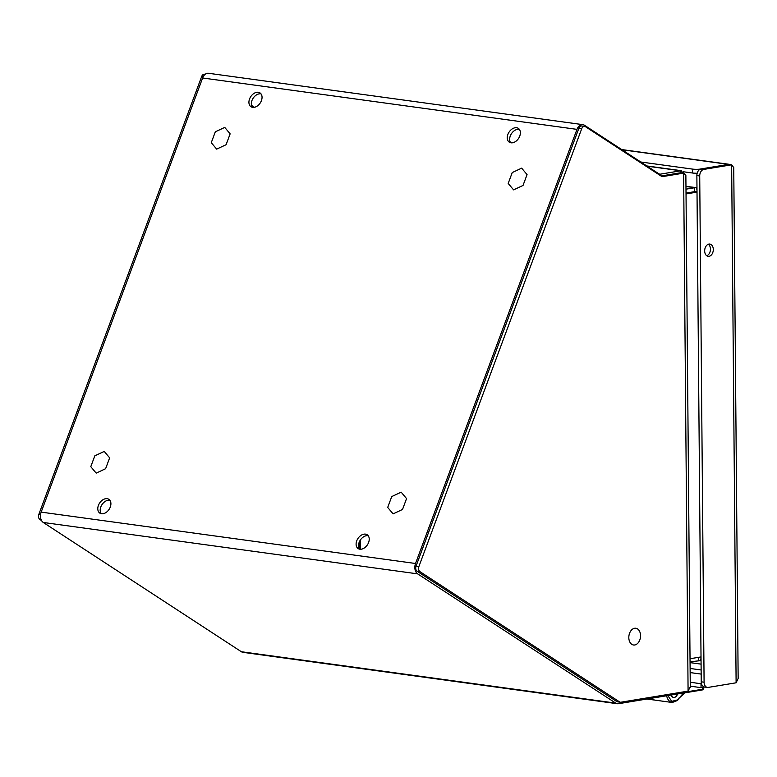 <?xml version="1.0" encoding="UTF-8"?>
<svg xmlns="http://www.w3.org/2000/svg" width="777" height="777" viewBox="0 0 777 777"><rect width="100%" height="100%" fill="white"/><g stroke="black" fill="none" stroke-linecap="round" stroke-linejoin="round"><path stroke-width="1.17" d="M368.609 542.482A8.246 5.701 123.1 0 1 358.158 548.581A8.246 5.701 123.1 0 1 357.896 538.558A8.246 5.701 123.1 0 1 367.181 534.761A8.246 5.701 123.1 0 1 368.609 542.482M110.285 507.031A8.246 5.701 123.1 0 1 99.844 513.121A8.246 5.701 123.1 0 1 99.573 503.098A8.246 5.701 123.1 0 1 108.858 499.31A8.246 5.701 123.1 0 1 110.285 507.031M519.745 136.092A8.246 5.701 123.1 0 1 509.294 142.181A8.246 5.701 123.1 0 1 509.032 132.158A8.246 5.701 123.1 0 1 518.317 128.36A8.246 5.701 123.1 0 1 519.745 136.092M261.422 100.631A8.246 5.701 123.1 0 1 250.981 106.731A8.246 5.701 123.1 0 1 250.709 96.707A8.246 5.701 123.1 0 1 259.994 92.91A8.246 5.701 123.1 0 1 261.422 100.631M685.246 691.588L685.256 692.686L618.482 703.709A7.916 5.439 -82.2 0 1 617.336 703.729A7.916 5.439 -82.2 0 1 615.724 703.117L417.637 573.863A7.916 5.439 -82.2 0 1 415.53 563.5L576.981 129.37A7.916 5.439 -82.2 0 1 582.847 124.65A7.916 5.439 -82.2 0 1 584.469 125.262L658.935 173.854A3.963 2.719 -82.2 0 0 659.741 174.165A3.963 2.719 -82.2 0 0 660.314 174.155L680.749 170.785L680.769 172.737L683.624 173.125L662.81 176.564A3.963 2.719 -82.2 0 1 662.237 176.573A3.963 2.719 -82.2 0 1 661.431 176.272L585.44 126.68A3.963 2.719 97.8 0 0 584.634 126.379A3.963 2.719 97.8 0 0 581.701 128.739L418.91 566.482A3.963 2.719 97.8 0 0 419.959 571.658L619.57 701.903A3.963 2.719 97.8 0 0 620.376 702.214A3.963 2.719 97.8 0 0 620.949 702.204L688.082 691.122L690.229 686.79M582.847 124.65L208.498 73.271A7.916 5.439 97.8 0 0 202.622 77.991L41.171 512.121A7.916 5.439 97.8 0 0 43.279 522.474L241.375 651.738A7.916 5.439 97.8 0 0 242.987 652.35L617.336 703.729M368.23 535.761A8.246 5.701 -56.9 0 0 360.295 540.122A8.246 5.701 -56.9 0 0 359.498 549.145M109.907 500.31A8.246 5.701 -56.9 0 0 101.972 504.661A8.246 5.701 -56.9 0 0 101.185 513.684M519.366 129.37A8.246 5.701 -56.9 0 0 511.431 133.722A8.246 5.701 -56.9 0 0 510.644 142.745M261.053 93.91A8.246 5.701 -56.9 0 0 253.108 98.271A8.246 5.701 -56.9 0 0 252.321 107.284M254.419 107.284L251.476 105.371M687.256 691.258L685.256 692.686M683.886 173.271L680.749 170.785L681.652 170.726L646.814 165.948M690.054 661.8L701.048 660.596M697.008 191.977L694.648 191.657L686.013 193.084L694.648 191.657L694.609 187.743L685.984 189.17M698.688 660.372L698.659 657.323M696.998 190.598L696.619 187.811L685.965 186.558M700.699 660.567L701.029 657.663M696.979 187.694L685.955 186.354M702.67 687.383L702.69 689.209A4.128 0.622 -0.5 0 0 703.292 689.082L703.603 688.335M677.563 693.958A5.216 3.584 -82.2 0 1 674.319 697.435A5.216 3.584 -82.2 0 1 673.572 697.455A5.216 3.584 -82.2 0 1 671.027 695.036M667.861 695.561L671.716 701.369L677.69 699.873L683.546 692.967M703.777 688.811A0.855 0.816 33.8 0 1 703.641 689.267L703.641 689.267A0.855 0.816 33.8 0 1 703.127 689.607M703.292 689.082A0.855 0.738 74.9 0 1 702.554 689.869L702.078 689.966A0.855 0.612 80.6 0 0 702.214 689.966L703.641 689.267L703.826 687.189M666.666 695.755A10.392 7.139 97.8 0 0 672.251 702.495L655.05 700.135A10.392 7.139 -82.2 0 1 651.66 698.232M677.515 693.968A5.148 3.535 -82.2 0 1 673.581 697.387A5.148 3.535 -82.2 0 1 671.075 695.026M584.634 126.379L581.788 125.991A3.963 2.719 97.8 0 0 578.855 128.341L581.701 128.739M661.023 176L680.769 172.737M688.082 691.122L683.624 173.125L685.868 175.233L690.277 687.315M619.57 701.903L616.724 701.514A3.963 2.719 97.8 0 0 617.53 701.825L620.376 702.214M616.724 701.514L417.113 571.27L419.959 571.658M418.91 566.482L416.054 566.093A3.963 2.719 97.8 0 0 417.113 571.27M416.054 566.093L578.855 128.341M686.023 193.939L697.018 192.123M701.019 656.924L690.034 658.741M695.687 191.395L697.008 191.657M40.569 514.549L38.85 514.316A3.963 2.719 97.8 0 0 39.899 519.492L41.56 520.58M38.85 514.316L201.641 76.573L203.166 76.777M205.177 74.291L204.584 74.213A3.963 2.719 97.8 0 0 201.641 76.573M736.11 682.798L738.15 678.428L733.75 167.589L731.643 164.802L703.797 169.405A5.944 4.079 97.8 0 0 699.718 175.952L704.088 682.206A5.944 4.079 97.8 0 0 707.4 687.412A5.944 4.079 97.8 0 0 708.255 687.392L736.11 682.798L731.643 164.802L728.797 164.413L700.941 169.017A5.944 4.079 97.8 0 0 696.872 175.563L701.233 681.817A5.944 4.079 97.8 0 0 704.545 687.014L707.4 687.412M640.763 161.995L692.54 169.104A5.944 0.894 -0.5 0 0 699.349 169.201L728.554 164.384A7.391 5.08 -82.2 0 1 729.331 164.335L730.225 164.607M704.739 687.043L701.048 687.655L690.267 686.169M713.296 249.495A6.206 4.264 -82.2 0 1 708.138 256.352A6.206 4.264 -82.2 0 1 704.758 249.631A6.206 4.264 -82.2 0 1 709.828 244.065A6.206 4.264 -82.2 0 1 713.296 249.495M701.048 687.655L701.009 683.741L690.238 682.255M706.769 255.798A6.206 4.264 97.8 0 0 710.44 249.106A6.206 4.264 97.8 0 0 708.352 244.231M699.349 169.201L699.358 169.736M683.362 171.756L692.579 173.018A5.944 0.894 -0.5 0 0 697.173 173.232M629.564 633.284A8.45 5.808 -82.2 0 1 635.829 628.253A8.45 5.808 -82.2 0 1 640.433 637.412A8.45 5.808 -82.2 0 1 633.527 644.997A8.45 5.808 -82.2 0 1 629.564 633.284M406.556 498.601L402.525 509.459L393.094 513.879L387.704 507.43L391.734 496.571L401.165 492.162L406.556 498.601M109.644 457.857L105.604 468.716L96.173 473.125L90.783 466.676L94.823 455.817L104.244 451.408L109.644 457.857M230.138 133.848L226.097 144.707L216.666 149.126L211.276 142.677L215.316 131.818L224.747 127.409L230.138 133.848M527.059 174.602L523.018 185.46L513.587 189.87L508.197 183.43L512.237 172.572L521.658 168.153L527.059 174.602M41.171 512.121L415.53 563.5M576.981 129.37L202.622 77.991M43.279 522.474L417.637 573.863M241.375 651.738L615.724 703.117M659.197 173.999L660.314 174.155M680.749 170.785L647.154 166.171M654.263 699.97L653.389 699.912A10.392 7.139 -82.2 0 1 650.417 698.436M686.722 691.841L702.69 689.209A0.855 0.612 80.6 0 1 702.214 689.966L685.508 692.725A0.855 0.612 80.6 0 1 685.372 692.725A8.246 5.672 -82.2 0 0 684.858 692.851M685.868 692.453A0.855 0.612 80.6 0 1 685.508 692.725L684.702 692.948A0.855 0.583 68.8 0 1 684.498 692.967M685.635 692.686L702.078 689.966M684.935 692.734A0.855 0.583 68.8 0 1 684.702 692.948L679.001 698.251M679.166 697.853L677.369 700.475M677.69 699.873L677.68 700.398L677.68 699.873M661.693 176.408L662.81 176.564M39.899 519.492L41.123 519.667M359.654 549.174L359.586 541.355M360.528 549.252L360.45 539.889M621.998 149.757L728.554 164.384M701.136 669.978L690.112 668.463M701.165 674.086L690.151 672.581M696.872 175.563L699.718 175.952M703.797 169.405L700.941 169.017M704.088 682.206L701.233 681.817M692.54 169.104L692.579 173.018M653.389 699.912L646.891 699.018M672.251 702.495L677.67 700.398M673.581 697.387L673.018 697.309M621.678 149.553L729.535 164.355M690.063 662.616L701.077 664.131"/></g></svg>
